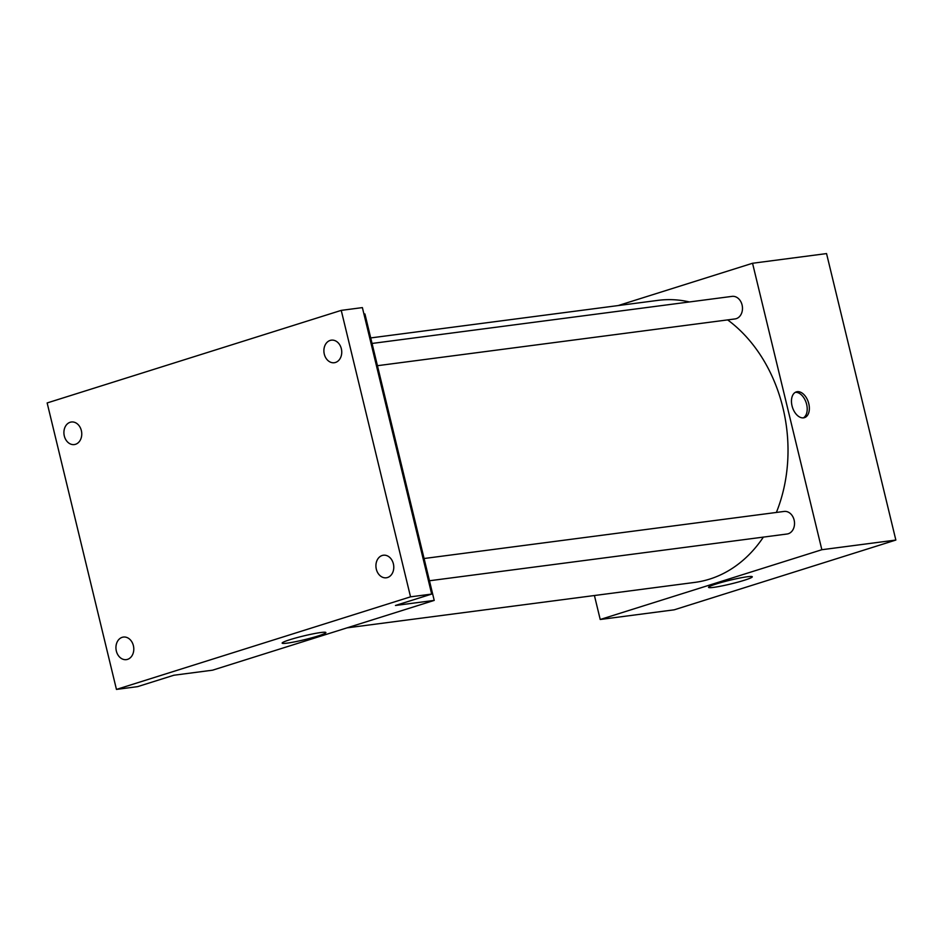 <?xml version="1.0" encoding="UTF-8"?>
<svg xmlns="http://www.w3.org/2000/svg" width="943" height="943" viewBox="0 0 943 943"><rect width="100%" height="100%" fill="white"/><g stroke="black" fill="none" stroke-linecap="round" stroke-linejoin="round"><path stroke-width="1.41" d="M618.172 305.567L752.549 263.262L826.551 253.584L895.85 540.056L674.221 609.815L600.219 619.492L594.42 595.516M776.36 512.462A142.216 111.05 -97.4 0 0 782.938 407.836A142.216 111.05 -97.4 0 0 727.654 319.901M689.427 301.949A142.216 111.05 -97.4 0 0 657.943 300.369L370.717 337.924M346.965 627.873L694.814 582.397A142.216 111.05 -97.4 0 0 763.382 537.097M752.549 263.262L821.848 549.722L600.219 619.492M377.436 365.695L735.033 318.934A11.375 8.888 -97.4 0 0 742.082 304.978A11.375 8.888 -97.4 0 0 732.086 296.373L372.049 343.452M424.079 558.515L784.116 511.436A11.375 8.888 82.6 0 1 794.407 521.573A11.375 8.888 82.6 0 1 787.063 534.009L429.466 580.758M821.848 549.722L895.85 540.056M747.269 576.762A22.502 1.921 -13.6 0 1 752.29 576.786A22.502 1.921 -13.6 0 1 730.86 583.941A22.502 1.921 -13.6 0 1 708.547 587.371A22.502 1.921 -13.6 0 1 722.798 582.055A22.502 1.921 -13.6 0 1 747.269 576.762M792.037 405.867A13.508 8.357 -107.5 0 1 796.352 391.887A13.508 8.357 -107.5 0 1 808.387 402.26A13.508 8.357 -107.5 0 1 804.462 417.655A13.508 8.357 -107.5 0 1 792.037 405.867M795.314 392.335A13.508 8.357 -107.5 0 1 806.241 402.932A13.508 8.357 -107.5 0 1 803.353 417.879M363.939 314.078L364.917 313.948L434.216 600.408L212.588 670.178L173.818 675.247L137.595 686.645L116.449 689.416L47.15 402.944L341.236 310.377L362.383 307.607L431.682 594.078L395.459 605.477L434.216 600.408M341.236 310.377L410.535 596.836L431.682 594.078M410.535 596.836L116.449 689.416M320.879 632.517A22.502 1.921 -13.6 0 1 325.889 632.529A22.502 1.921 -13.6 0 1 304.471 639.696A22.502 1.921 -13.6 0 1 282.146 643.114A22.502 1.921 -13.6 0 1 296.397 637.798A22.502 1.921 -13.6 0 1 320.879 632.517M122.201 637.327A11.375 8.888 82.6 0 1 123.392 637.067A11.375 8.888 82.6 0 1 133.552 646.426A11.375 8.888 82.6 0 1 127.529 659.369A11.375 8.888 82.6 0 1 126.338 659.629A11.375 8.888 82.6 0 1 116.178 650.269A11.375 8.888 82.6 0 1 122.201 637.327M382.186 555.486A11.375 8.888 82.6 0 1 383.377 555.227A11.375 8.888 82.6 0 1 393.537 564.586A11.375 8.888 82.6 0 1 387.514 577.529A11.375 8.888 82.6 0 1 386.324 577.788A11.375 8.888 82.6 0 1 376.163 568.429A11.375 8.888 82.6 0 1 382.186 555.486M330.156 340.423A11.375 8.888 82.6 0 1 331.347 340.164A11.375 8.888 82.6 0 1 341.507 349.523A11.375 8.888 82.6 0 1 335.484 362.454A11.375 8.888 82.6 0 1 334.305 362.725A11.375 8.888 82.6 0 1 324.133 353.366A11.375 8.888 82.6 0 1 330.156 340.423M70.171 422.264A11.375 8.888 82.6 0 1 71.362 422.004A11.375 8.888 82.6 0 1 81.522 431.364A11.375 8.888 82.6 0 1 75.499 444.294A11.375 8.888 82.6 0 1 74.308 444.566A11.375 8.888 82.6 0 1 64.148 435.206A11.375 8.888 82.6 0 1 70.171 422.264"/></g></svg>
